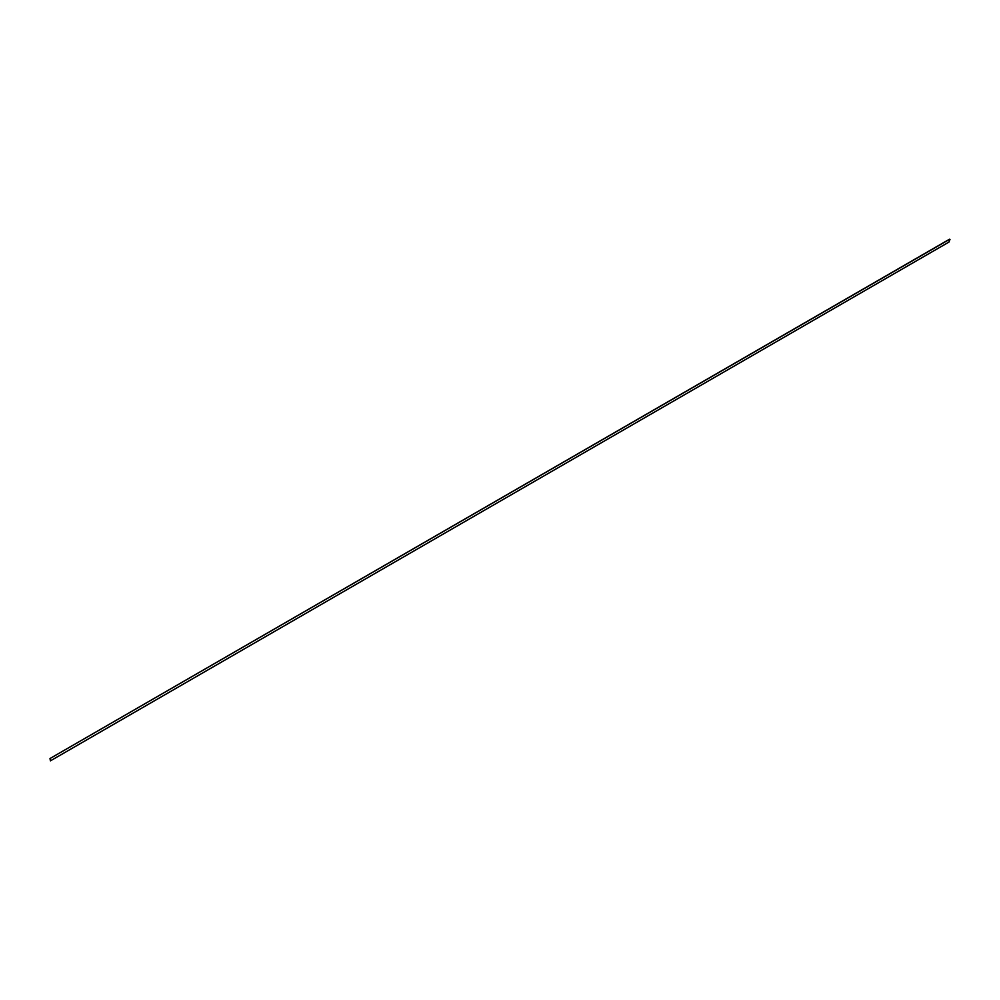 <?xml version="1.0" encoding="UTF-8"?>
<svg xmlns="http://www.w3.org/2000/svg" width="1000" height="1000" viewBox="0 0 1000 1000"><rect width="100%" height="100%" fill="white"/><g stroke="black" fill="none" stroke-linecap="round" stroke-linejoin="round"><path stroke-width="1.5" d="M949.475 239.225L50 758.525L949.475 239.387M50 758.525L50.412 760.85L948.962 242.075L950 239.4M50.412 760.85L50.412 758.763"/></g></svg>
